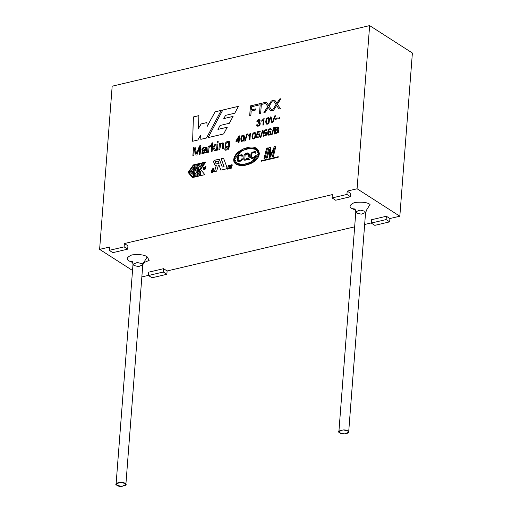<?xml version="1.0" encoding="UTF-8"?>
<svg xmlns="http://www.w3.org/2000/svg" width="512" height="512" viewBox="0 0 512 512"><rect width="100%" height="100%" fill="white"/><g stroke="black" fill="none" stroke-linecap="round" stroke-linejoin="round"><path stroke-width="0.77" d="M200.723 172.378L200.422 174.854L200.762 172.397L200.422 174.854L198.074 174.976L196.608 172.307L199.424 170.669L200.371 171.603L199.443 170.682L200.371 171.603L197.626 171.443L198.669 174.048L199.725 172.608L200.723 172.378L199.725 172.608C201.549 176.378 196.595 173.037 197.626 171.443L200.333 171.584C198.451 169.805 197.203 170.042 196.608 172.307C197.286 174.874 198.547 175.718 200.39 174.829L200.723 172.378M216.294 165.574L214.464 171.686L216.256 165.549L214.426 171.667L216.64 171.142L218.47 165.03L218.931 164.922L220.928 170.163L218.931 164.922L220.896 170.144L226.048 168.928L226.963 167.328L223.514 158.163L221.165 158.714L224.077 166.643L221.165 158.714L224.077 166.643L222.246 167.04L219.283 159.155L214.291 160.333L213.453 161.382L214.291 160.333L219.283 159.155L222.246 167.04L224.038 166.624L221.165 158.714L223.514 158.163L226.963 167.328L226.048 168.928L220.896 170.144L218.931 164.922L218.47 165.03L216.64 171.142L214.426 171.667L216.256 165.549L214.63 164.736L213.453 161.382L214.291 160.333L219.322 159.181L214.33 160.352L213.453 161.382L214.63 164.736L215.149 165.402L216.243 165.555M112.173 86.189L99.616 249.37L109.517 247.04L109.261 250.368L124.115 246.874L124.371 243.546L332.326 194.605L332.07 197.939L346.925 194.445L347.181 191.11L357.082 188.781L369.638 25.6L112.173 86.189L369.638 25.6L357.082 188.781L347.181 191.11L350.739 193.395L347.181 191.11L346.925 194.445L350.483 196.73L350.739 193.395L350.483 196.73L335.629 200.224L332.07 197.939L332.326 194.605L124.371 243.546L127.936 245.83L124.371 243.546L124.115 246.874L127.68 249.158L127.936 245.83L127.68 249.158L112.826 252.659L109.261 250.368L109.517 247.04L99.616 249.37L132.531 270.483L99.616 249.37L112.173 86.189M267.328 157.824L266.33 158.061L268.922 147.642L270.49 147.27L270.317 155.443L274.502 146.33L275.981 145.978L273.389 156.397L272.384 156.634L274.534 148.064L270.31 157.126L269.389 157.344L269.466 149.325L267.328 157.824L269.466 149.325L269.389 157.344L270.31 157.126L274.534 148.064L272.384 156.634L273.389 156.397L275.981 145.978L274.502 146.33L270.317 155.443L270.49 147.27L268.922 147.642L266.33 158.061L267.328 157.824M264.998 158.374L263.987 158.611L266.579 148.192L267.59 147.955L264.998 158.374L267.59 147.955L266.579 148.192L263.987 158.611L264.998 158.374M228.966 142.022L229.005 142.042C227.597 141.03 226.323 141.549 225.197 143.597L225.242 147.379L225.6 147.738L225.242 147.379L225.197 143.597C226.323 141.549 227.597 141.03 229.005 142.042L228.966 142.022C227.558 141.011 226.291 141.53 225.165 143.571L225.203 147.36L225.587 147.725L228.557 146.72L228.384 148.083L225.85 149.472L228.384 148.083L228.518 146.694L228.346 148.058L225.818 149.453L225.549 148.819L224.64 148.896L225.12 150.272L228.128 149.709L229.459 146.438L229.875 141.056L229.459 146.438L228.128 149.709L225.12 150.272L224.64 148.896L225.549 148.819L225.818 149.453L228.346 148.058L228.518 146.694L225.203 147.36L225.165 143.571C226.291 141.53 227.558 141.011 228.966 142.022L229.024 141.254L229.875 141.056L229.024 141.254L228.966 142.022L228.576 141.651M219.834 149.53L218.906 149.747L219.386 143.526L220.23 143.328L220.16 144.211L222.912 142.758L223.738 143.853L223.411 148.691L222.483 148.909L222.733 144.179L221.741 143.718L220.659 144.403L219.834 149.53L220.659 144.403L221.741 143.718L222.733 144.179L222.483 148.909L223.411 148.691L223.706 144.864L223.507 143.136L222.912 142.758L220.16 144.211L220.23 143.328L219.386 143.526L218.906 149.747L219.834 149.53M217.485 150.086L216.55 150.304L217.03 144.077L217.965 143.859L217.485 150.086L217.965 143.859L217.03 144.077L216.55 150.304L217.485 150.086M218.048 142.714L217.12 142.931L217.21 141.728L218.144 141.504L218.048 142.714L218.144 141.504L217.21 141.728L217.12 142.931L218.048 142.714M212.115 151.347L211.187 151.565L211.846 142.989L212.781 142.771L212.403 147.648L214.842 144.595L216.058 144.307L213.747 147.13L215.789 150.483L214.63 150.758L213.011 148.026L212.307 148.883L212.115 151.347L212.307 148.883L213.011 148.026L214.63 150.758L215.789 150.483L213.747 147.13L216.058 144.307L214.842 144.595L212.403 147.648L212.781 142.771L211.846 142.989L211.187 151.565L212.115 151.347M208.55 152.186L207.616 152.403L208.096 146.182L208.941 145.984L208.864 146.925L209.523 145.92L211.066 145.677L210.656 146.726L209.44 147.002L209.05 147.661L208.55 152.186L209.05 147.661L209.44 147.002L210.656 146.726L211.066 145.677L209.523 145.92L208.864 146.925L208.941 145.984L208.096 146.182L207.616 152.403L208.55 152.186M201.882 153.408L202.31 150.662L205.542 149.018L202.272 150.643L201.882 153.408L204.314 153.12L205.357 152.166L205.53 152.928L205.357 152.166L205.498 152.902L205.357 152.166L204.314 153.12L201.882 153.408L202.272 150.643L205.542 149.018L205.37 147.885L204.326 147.782L203.328 148.275L202.79 149.306L201.862 149.389L203.245 147.398L206.278 147.117L206.464 152.678L205.498 152.902L206.464 152.678L206.515 147.763L206.106 146.97M193.83 155.648L192.864 155.878L193.523 147.302L195.027 146.944L196.646 153.773L195.027 146.944L193.523 147.302L192.864 155.878L193.83 155.648L194.394 148.339L193.83 155.648M197.165 152.301L199.475 145.901L200.819 145.581L200.154 154.163L199.187 154.387L199.744 147.2L196.934 154.918L196.038 155.13L194.394 148.339L196.038 155.13L196.934 154.918L199.744 147.2L199.187 154.387L200.154 154.163L200.819 145.581L199.475 145.901L196.646 153.773M229.83 168.531L231.328 168.186L231.853 166.79L230.707 165.786L230.976 165.274L232.179 165.53L232.058 164.64L230.752 165.062L230.31 165.882L231.424 167.373L231.11 167.981L230.176 168.186L230.208 167.462L230.176 168.186L231.11 167.981L231.424 167.373L230.278 166.368L230.752 165.062L232.179 165.53L230.976 165.274L230.707 165.786L231.821 167.27L231.328 168.186L229.83 168.531L229.83 167.552L230.208 167.462L229.792 167.706L229.933 168.627M227.558 169.088L229.024 168.749L229.491 167.795L230.189 164.986L229.024 168.749L227.558 169.088L228.237 165.446L228.614 165.357L227.917 168.16C228.045 169.133 228.442 169.03 229.107 167.859L229.811 165.075L230.189 164.986L229.811 165.075L229.107 167.859C228.442 169.03 228.045 169.133 227.917 168.16L228.614 165.357L228.237 165.446L227.648 169.171M212.006 171.904L213.216 170.925L212.109 172.026L211.942 171.45L213.498 169.011L213.504 169.638L213.498 169.011L212.096 170.637L211.942 171.45L212.109 172.026L213.651 170.79L213.069 171.949C211.763 173.03 211.264 172.621 211.59 170.726C212.25 168.794 213.03 168.083 213.926 168.602L213.984 169.53L213.504 169.638L213.984 169.53L213.843 168.512M204.333 168.832L205.152 169.197L205.44 168.838L205.888 166.579L205.152 166.675L204.467 168.096L205.152 166.675L205.888 166.579L205.152 169.197L204.333 168.832L204.467 168.096L204.512 169.382L204.896 167.053L205.926 166.598L204.896 167.053L204.499 169.37M203.104 167.686L203.699 167.578L203.322 169.683L203.661 167.552L203.149 167.507L204.038 166.835L203.322 169.683L204.038 166.835M277.862 129.805L278.618 130.202L278.586 132L278.118 132.698L274.342 134.01L274.835 127.558L278.029 127.002L278.605 127.456L278.509 129.075L277.862 129.805L278.656 130.227L277.862 129.805L278.509 129.075L278.605 127.456L278.029 127.002L274.835 127.558L274.342 134.01L278.118 132.698L278.586 132L278.618 130.202L277.862 129.805L278.618 130.202M272.077 134.643L271.514 134.778L273.683 127.725L274.253 127.59L272.077 134.643L274.253 127.59L273.683 127.725L271.514 134.778L272.077 134.643M268.307 132.166L270.938 131.283L270.995 133.843L270.291 134.797C267.584 135.834 266.957 134.157 268.41 129.779C269.939 128.243 270.95 128.294 271.437 129.92L269.203 129.715L268.346 132.192L270.739 131.117L268.307 132.166L269.203 129.715L271.437 129.92L270.925 128.806L268.41 129.779L268.243 135.155L270.291 134.797L270.995 133.843L270.938 131.283L268.307 132.166M263.514 136.173L266.323 135.232L266.496 132.237L264.147 132.608L266.496 132.237L266.323 135.232L263.514 136.173L263.046 135.002L263.782 134.765L264.09 135.59L264.8 135.718L265.696 135.085C266.496 133.101 266.061 132.41 264.39 133.018L263.277 133.626L264.083 130.182L266.944 129.504L266.886 130.259L264.589 130.803L264.147 132.608L266.528 132.262L264.147 132.608L264.589 130.803L266.886 130.259L266.944 129.504L264.083 130.182L263.277 133.626L265.754 132.768L265.696 135.085L264.8 135.718L264.09 135.59L263.782 134.765L263.046 135.002L263.622 136.25M260.909 137.274L260.346 137.408L262.522 130.355L263.085 130.221L260.909 137.274L263.085 130.221L262.522 130.355L260.346 137.408L260.909 137.274M256.806 137.754L259.61 136.813L259.776 133.818L257.434 134.189L259.776 133.818L259.61 136.813L256.806 137.754L256.339 136.582L257.069 136.346L257.376 137.171L258.08 137.299L258.982 136.666C259.782 134.682 259.347 133.99 257.677 134.592L256.563 135.2L257.37 131.763L260.23 131.085L260.173 131.84L257.875 132.384L257.434 134.189L259.814 133.843L257.434 134.189L257.875 132.384L260.173 131.84L260.23 131.085L257.37 131.763L256.563 135.2L259.04 134.349L258.982 136.666L258.08 137.299L257.376 137.171L257.069 136.346L256.339 136.582L256.909 137.83M252.352 138.637C253.523 139.424 254.534 138.925 255.386 137.152L255.725 133.779L254.912 132.442L253.037 133.043L251.981 136.154L253.037 133.043L254.912 132.442L255.725 133.779L255.386 137.152C254.534 138.925 253.523 139.424 252.352 138.637L251.981 136.154L252.614 138.886M250.419 133.293L249.926 139.75L249.222 139.917L249.613 134.886L248.122 136.173L248.179 135.405L250.419 133.293L248.179 135.405L248.122 136.173L249.613 134.886L249.222 139.917L249.926 139.75L250.419 133.293M245.261 140.954L244.691 141.088L246.867 134.035L247.437 133.907L245.261 140.954L247.437 133.907L246.867 134.035L244.691 141.088L245.261 140.954M241.178 141.267L243.514 140.998L244.218 139.776L244.557 136.41L243.744 135.066L241.869 135.667L240.813 138.778L241.869 135.667L243.744 135.066L244.557 136.41L244.218 139.776L243.514 140.998L241.178 141.267L240.813 138.778L241.44 141.51M239.059 142.31L238.355 142.477L238.47 140.934L235.974 141.523L238.97 136L239.552 135.866L239.232 140.038L240.013 139.859L239.955 140.589L239.174 140.768L239.059 142.31L239.174 140.768L239.955 140.589L240.013 139.859L239.232 140.038L239.552 135.866L238.97 136L235.974 141.523L238.47 140.934L238.355 142.477L239.059 142.31M279.718 118.227L278.579 118.976L276.691 118.848L275.603 119.693L275.674 118.771L276.819 117.99L278.72 118.112L279.795 117.274L279.718 118.227L279.795 117.274L278.72 118.112L276.819 117.99L275.674 118.771L275.603 119.693L276.691 118.848L278.579 118.976L279.718 118.227M272.717 122.81L271.917 123.002L270.163 116.998L270.995 116.8L272.378 122.189L274.726 115.923L275.514 115.738L272.717 122.81L275.514 115.738L274.726 115.923L272.378 122.189L270.995 116.8L270.163 116.998L271.917 123.002L272.717 122.81M266.067 123.827C267.245 124.627 268.275 124.122 269.146 122.317L269.485 118.899L268.666 117.542L266.765 118.15L265.69 121.306L266.765 118.15L268.666 117.542L269.485 118.899L269.146 122.317C268.275 124.122 267.245 124.627 266.067 123.827L265.69 121.306L266.33 124.077M264.115 118.4L263.61 124.954L262.899 125.12L263.29 120.019L261.779 121.325L261.837 120.55L264.115 118.4L261.837 120.55L261.779 121.325L263.29 120.019L262.899 125.12L263.61 124.954L264.115 118.4M260.134 120.179C258.835 119.162 257.728 119.693 256.813 121.779L257.51 121.754L257.939 120.794L259.341 120.461L258.029 123.238L259.232 123.11L259.174 125.075L258.285 125.664L257.574 125.542L257.235 124.666L256.512 124.934L256.992 126.118C259.341 126.374 260.39 125.28 260.147 122.848L259.379 122.483L260.147 122.848C260.39 125.28 259.341 126.374 256.992 126.118L256.512 124.934L257.235 124.666L257.574 125.542L258.285 125.664L259.174 125.075C259.974 123.469 259.597 122.861 258.029 123.238L259.341 120.461L257.939 120.794L257.51 121.754L256.813 121.779C257.728 119.693 258.835 119.162 260.134 120.179L259.379 122.483L260.179 122.874L259.379 122.483L260.134 120.179L259.84 119.834M273.619 110.24L272.198 110.573L276.038 104.576L273.37 100.493L274.752 100.166L276.198 102.355L274.752 100.166L273.37 100.493L276.038 104.576L272.198 110.573L273.619 110.24L276.147 106.227L273.619 110.24M276.819 103.386L279.59 99.027L280.877 98.72L277.421 104.205L280.365 108.653L278.931 108.992L276.614 105.453L276.147 106.227L276.614 105.453L278.931 108.992L280.365 108.653L277.421 104.205L280.877 98.72L279.59 99.027L276.819 103.386L276.198 102.355M265.312 112.198L263.891 112.531L267.731 106.534L265.062 102.445L266.438 102.125L267.885 104.314L266.438 102.125L265.062 102.445L267.731 106.534L263.891 112.531L265.312 112.198L267.84 108.186L265.312 112.198M268.512 105.344L271.283 100.979L272.57 100.678L269.114 106.163L272.051 110.611L270.624 110.944L268.307 107.411L267.84 108.186L268.307 107.411L270.624 110.944L272.051 110.611L269.114 106.163L272.57 100.678L271.283 100.979L268.512 105.344L267.885 104.314M260.653 113.293L259.488 113.568L260.166 104.749L257.235 105.44L257.325 104.269L264.352 102.611L264.262 103.782L261.331 104.474L260.653 113.293L261.331 104.474L264.262 103.782L264.352 102.611L257.325 104.269L257.235 105.44L260.166 104.749L259.488 113.568L260.653 113.293M250.842 115.603L249.664 115.878L250.432 105.888L256.442 104.474L256.352 105.645L251.52 106.784L251.277 109.882L255.462 108.896L255.373 110.067L251.187 111.053L250.842 115.603L251.187 111.053L255.373 110.067L255.462 108.896L251.277 109.882L251.52 106.784L256.352 105.645L256.442 104.474L250.432 105.888L249.664 115.878L250.842 115.603M193.331 164.934L205.818 161.997L200.589 169.44L204.845 174.656L192.358 177.594L188.109 172.378L193.331 164.934L205.85 162.022L193.331 164.934L188.109 172.378L193.37 164.96L188.109 172.378L192.358 177.594L204.845 174.656L200.589 169.44L205.818 161.997L193.331 164.934M192.614 141.261L193.363 116.934L198.88 115.635L198.438 128.269L201.152 123.917L206.874 122.573L207.174 126.349L215.034 111.834L221.222 110.374L206.477 137.997L200.826 139.328L200.614 135.232L197.798 140.038L192.614 141.261L197.798 140.038L200.614 135.232L200.826 139.328L206.477 137.997L221.222 110.374L215.034 111.834L207.174 126.349L206.874 122.573L201.152 123.917L198.438 128.269L198.88 115.635L193.363 116.934L192.614 141.261M208.096 137.619L222.771 110.016L238.445 106.323L234.765 113.197L225.542 115.366L223.776 118.592L233.024 116.416L229.363 123.277L220.077 125.466L217.965 129.402L227.251 127.219L223.629 133.958L208.096 137.619L223.629 133.958L227.251 127.219L217.965 129.402L227.29 127.238L217.965 129.402L220.077 125.466L229.363 123.277L233.024 116.416L223.776 118.592L233.056 116.442L223.776 118.592L225.542 115.366L234.765 113.197L238.445 106.323L222.771 110.016L238.483 106.349L222.771 110.016L208.096 137.619M261.248 160.698L278.227 156.704L278.189 157.242L261.21 161.235L261.248 160.698L278.266 156.723L261.248 160.698L261.21 161.235L278.189 157.242L278.227 156.704L261.248 160.698M233.722 159.334C234.778 153.843 239.45 149.901 247.731 147.507C254.547 146.029 258.413 148.032 259.322 153.517C258.528 165.664 232.73 170.227 233.722 159.334L236.186 164.333L244.947 165.414L253.414 161.894L259.027 155.002L256.838 148.525L243.61 148.781L236.486 153.67L233.754 159.36L236.518 153.696L243.629 148.813L256.858 148.538L243.629 148.813L236.518 153.696L233.722 159.334M386.362 216.25L389.926 218.534L399.827 216.205L357.082 188.781L399.827 216.205L412.384 53.018L369.638 25.6L412.384 53.018L399.827 216.205L389.926 218.534L389.67 221.862L374.816 225.357L371.251 223.072L386.106 219.578L389.67 221.862L389.926 218.534L386.362 216.25L386.106 219.578L386.362 216.25L371.507 219.744L386.362 216.25M141.882 276.48L142.362 276.794L148.461 275.36L142.362 276.794L141.882 276.48M148.704 272.179L163.558 268.678L167.117 270.963L354.662 226.829L167.117 270.963L166.861 274.298L152.006 277.792L148.448 275.507L163.302 272.013L166.861 274.298L167.117 270.963L163.558 268.678L163.302 272.013L163.558 268.678L148.704 272.179L148.448 275.507L148.704 272.179M364.653 224.48L371.264 222.925L364.653 224.48M352.211 208.666L354.989 209.011L352.211 208.666C348.672 206.842 349.51 204.774 354.714 202.458C362.406 201.734 367.514 202.406 370.035 204.474L365.99 210.97L370.035 204.474C367.514 202.406 362.406 201.734 354.714 202.458C349.51 204.774 348.672 206.842 352.211 208.666L355.642 210.176M143.187 263.405L147.232 256.909C144.704 254.842 139.597 254.17 131.91 254.893C126.701 257.203 125.869 259.277 129.408 261.101L132.838 262.605L129.408 261.101C125.869 259.277 126.701 257.203 131.91 254.893C139.597 254.17 144.704 254.842 147.232 256.909L149.178 260.365L141.747 263.558M117.018 485.28L116.102 483.974L120.365 482.298L124.941 483.418L125.856 484.723L121.594 486.4L117.018 485.28C118.995 487.782 129.734 485.254 124.941 483.418C122.963 480.915 112.23 483.443 117.018 485.28M125.856 484.723L142.771 264.928L141.856 263.622L137.274 262.502L133.018 264.179L137.274 262.502L141.856 263.622L142.771 264.928L138.509 266.605L133.933 265.485L133.018 264.179L116.102 483.974M339.827 432.845L338.906 431.539L343.168 429.862L347.744 430.982L348.659 432.288L344.403 433.965L339.827 432.845C341.798 435.347 352.538 432.819 347.744 430.982C345.773 428.48 335.034 431.008 339.827 432.845M348.659 432.288L365.574 212.493L364.659 211.187L360.083 210.067L355.821 211.744L360.083 210.067L364.659 211.187L365.574 212.493L361.312 214.17L356.736 213.05L355.821 211.744L338.906 431.539M127.68 249.158L124.115 246.874L109.261 250.368L112.826 252.659L127.68 249.158M166.861 274.298L163.302 272.013L148.448 275.507L152.006 277.792L166.861 274.298M350.483 196.73L346.925 194.445L332.07 197.939L335.629 200.224L350.483 196.73M371.507 219.744L371.251 223.072L371.507 219.744M389.67 221.862L386.106 219.578L371.251 223.072L374.816 225.357L389.67 221.862M129.408 261.101L132.179 261.446L129.408 261.101M218.221 161.03L219.098 163.29L218.221 161.03L219.098 163.29L216.109 163.962L215.27 161.728L218.221 161.03L215.27 161.728L216.147 163.987L219.059 163.27L218.221 161.03M221.203 158.739L223.552 158.182L221.203 158.739M215.168 165.414L213.536 161.754L215.168 165.414M216.147 163.987L219.098 163.29L216.147 163.987M192.653 141.28L193.363 116.934L198.918 115.661L193.395 116.96L192.653 141.28M198.47 128.294L201.152 123.917L206.906 122.592L201.184 123.942L198.47 128.294M207.213 126.374L215.034 111.834L221.261 110.4L215.072 111.859L207.213 126.374M200.858 139.347L200.614 135.232L200.858 139.347M208.128 137.638L222.81 110.035L208.128 137.638M189.114 172.474L193.869 171.354L194.592 172.218L193.907 171.373L194.592 172.218L191.354 172.947L194.592 172.218L191.354 172.947L192.115 173.882L195.315 173.126L196.038 173.99L195.354 173.152L196.038 173.99L192.8 174.72L196.038 173.99L192.8 174.72L193.562 175.654L196.768 174.899L197.485 175.763L196.8 174.925L197.485 175.763L192.698 176.864L197.485 175.763L192.698 176.864L189.114 172.474L192.698 176.864L197.453 175.744L196.768 174.899L193.562 175.654L192.8 174.72L196.006 173.965L195.315 173.126L192.115 173.882L191.354 172.947L194.554 172.192L193.869 171.354L189.114 172.474M192.147 173.901L191.386 172.966L192.147 173.901M193.6 175.68L192.838 174.746L193.6 175.68M196.666 170.042L199.603 165.926L196.698 170.061L195.11 170.406L196.698 170.061L195.11 170.406L199.514 164.134L201.811 163.629L200.038 167.469L202.944 163.328L204.531 162.982L200.128 169.254L204.531 162.982L200.128 169.254L197.869 169.786L200.128 169.254L197.83 169.766L199.571 165.901L196.666 170.042L199.571 165.901L197.83 169.766L200.096 169.235L204.493 162.963L202.944 163.328L200.038 167.469L201.773 163.603L199.514 164.134L195.11 170.406L196.666 170.042M200.077 167.488L201.811 163.629L200.077 167.488M192.397 177.619L188.141 172.403L192.397 177.619M193.568 165.536L198.362 164.435L197.517 165.638L198.362 164.435L197.517 165.638L194.278 166.368L197.517 165.638L194.278 166.368L193.338 167.706L196.582 166.97L195.738 168.173L196.582 166.97L195.738 168.173L192.499 168.902L195.738 168.173L192.499 168.902L191.558 170.24L194.765 169.485L193.958 170.707L194.803 169.504L193.958 170.707L189.165 171.802L193.958 170.707L189.165 171.802L193.568 165.536L189.165 171.802L193.92 170.688L194.765 169.485L191.558 170.24L192.499 168.902L195.699 168.154L196.544 166.95L193.338 167.706L194.278 166.368L197.478 165.613L198.323 164.416L193.568 165.536M193.376 167.725L194.31 166.394L193.376 167.725M191.597 170.259L192.531 168.928L191.597 170.259M198.093 174.982L200.422 174.854L198.074 174.976M198.688 174.061L197.664 171.462L199.354 171.846L197.664 171.462L198.688 174.061M261.242 161.261L261.286 160.723L261.242 161.261M249.702 115.904L250.432 105.888L256.48 104.493L250.47 105.914L249.702 115.904M251.315 109.907L255.501 108.922L251.315 109.907M259.52 113.587L260.166 104.749L259.52 113.587M257.267 105.459L257.325 104.269L264.39 102.637L257.357 104.288L257.267 105.459M263.93 112.55L267.763 106.554L265.062 102.445L266.47 102.144L265.094 102.47L267.763 106.554L263.93 112.55M268.55 105.363L271.283 100.979L272.608 100.698L271.322 101.005L268.55 105.363M270.656 110.97L268.307 107.411L270.656 110.97M272.237 110.598L276.077 104.602L273.37 100.493L274.784 100.186L273.402 100.512L276.077 104.602L272.237 110.598M276.858 103.411L279.59 99.027L280.915 98.746L279.629 99.046L276.858 103.411M278.963 109.011L276.614 105.453L278.963 109.011M260.147 122.848L259.379 122.483M256.55 124.96L257.274 124.685L256.55 124.96M258.285 125.664L257.574 125.542M257.613 125.562L259.206 125.101L259.251 123.123L259.206 125.101L257.613 125.562L258.317 125.69M259.29 120.422L258.202 122.541L259.341 120.461M256.845 121.805C257.76 119.718 258.874 119.181 260.173 120.205C258.874 119.181 257.76 119.718 256.845 121.805M262.931 125.146L263.29 120.019L262.931 125.146M261.818 121.344L261.837 120.55L264.154 118.426L261.875 120.57L261.818 121.344M266.637 123.213L267.424 123.546C268.602 122.867 269.005 121.197 268.627 118.541L266.963 118.835L266.432 121.126L266.963 118.835L268.589 118.522C268.966 121.178 268.57 122.842 267.392 123.52L266.598 123.194L266.432 121.126L266.598 123.194L267.392 123.52L266.598 123.194M265.69 121.306L266.797 118.176L268.87 117.651L266.797 118.176L265.69 121.306M266.349 124.083L265.728 121.325L266.349 124.083M268.378 118.285L268.627 118.541C269.005 121.197 268.602 122.867 267.424 123.546M267.392 123.52C268.57 122.842 268.966 121.178 268.589 118.522M271.949 123.021L270.163 116.998L271.034 116.826L270.202 117.018L271.949 123.021M272.416 122.214L274.726 115.923L275.546 115.763L274.758 115.949L272.416 122.214M275.642 119.718L275.674 118.771L276.858 118.01L278.758 118.138L279.827 117.299L278.758 118.138L276.858 118.01L275.712 118.79L275.642 119.718M238.387 142.496L238.47 140.934L238.387 142.496M236.013 141.549L236.032 140.794L238.97 136L239.59 135.885L239.008 136.026L236.013 141.549M239.264 140.064L240.045 139.878L239.264 140.064M236.723 140.634L238.784 137.325L238.528 140.205L236.723 140.634L238.56 140.23L238.752 137.306L236.723 140.634M236.762 140.653L238.56 140.23L238.784 137.325L238.56 140.23L236.762 140.653M242.49 140.966L243.347 140.256C244.154 136.218 243.731 134.912 242.067 136.346L241.542 138.605C241.453 140.531 241.766 141.318 242.49 140.966C241.766 141.318 241.453 140.531 241.542 138.605L242.067 136.346L243.424 135.776L243.347 140.256L241.958 140.896L243.379 140.282L243.462 135.802L243.379 140.282L241.997 140.922M243.949 135.174L241.907 135.693L241.203 136.909L240.851 138.803L241.459 141.523L240.813 138.778L241.203 136.909L241.907 135.693L243.744 135.066M244.73 141.114L246.867 134.035L247.469 133.926L246.899 134.061L244.73 141.114M249.261 139.942L249.613 134.886L249.261 139.942M248.16 136.192L248.179 135.405L250.458 133.312L248.218 135.43L248.16 136.192M252.915 138.035L253.69 138.362C254.854 137.696 255.251 136.051 254.874 133.427L253.242 133.715L252.71 135.981L253.242 133.715L254.835 133.408C255.213 136.026 254.822 137.67 253.651 138.342L252.877 138.016L252.71 135.981L252.877 138.016L253.651 138.342L252.877 138.016M254.624 133.171L254.874 133.427C255.251 136.051 254.854 137.696 253.69 138.362M255.443 132.902L254.912 132.442M251.981 136.154L253.075 133.062L254.95 132.461L255.475 132.928L254.95 132.461L253.075 133.062L251.981 136.154M252.634 138.899L252.013 136.173L252.634 138.899M253.651 138.342C254.822 137.67 255.213 136.026 254.835 133.408M256.928 137.843L256.339 136.582L257.107 136.371L256.371 136.602L256.928 137.843M258.08 137.299L257.376 137.171M257.414 137.19L258.118 137.318L259.021 136.685L259.059 134.362L259.021 136.685L258.118 137.318L257.414 137.19L258.118 137.318M256.602 135.226L257.37 131.763L260.269 131.11L257.408 131.782L256.602 135.226M260.378 137.427L262.522 130.355L263.123 130.246L262.554 130.374L260.378 137.427M263.635 136.262L263.046 135.002L263.821 134.79L263.085 135.021L263.635 136.262M264.8 135.718L264.09 135.59M264.128 135.61L264.832 135.738L265.734 135.11L265.773 132.781L265.734 135.11L264.832 135.738L264.128 135.61L264.832 135.738M263.309 133.645L264.083 130.182L266.982 129.53L264.115 130.202L263.309 133.645M268.256 135.168L268.442 129.805L270.938 128.819L268.442 129.805L268.275 135.181M268.32 133.37L268.73 132.288L270.349 131.91L270.182 134.054L269.376 134.643L268.736 134.547L268.32 133.37L269.376 134.643L270.182 134.054L270.349 131.91L268.73 132.288L268.32 133.37M270.227 131.802L270.214 134.08L268.749 134.56L270.214 134.08L270.349 131.91M271.546 134.803L273.683 127.725L274.291 127.616L273.722 127.75L271.546 134.803M274.374 134.029L274.835 127.558L278.067 127.021L278.643 127.475L278.067 127.021L274.874 127.584L274.374 134.029M277.958 128.019L277.395 129.574L275.386 130.093L275.539 128.141L277.92 127.994L277.363 129.555L275.424 130.112L277.856 129.152L277.587 127.776M277.555 127.75L275.539 128.141L275.386 130.093L277.363 129.555L277.92 127.994M275.328 130.848L277.92 130.714L277.882 131.878L277.114 132.582L275.194 133.094L277.146 132.608L277.92 131.898L277.773 130.554L277.6 132.326L275.194 133.094L275.328 130.848L275.155 133.075L277.114 132.582L277.882 131.878L277.92 130.714L275.328 130.848M278.605 127.456L278.029 127.002M203.878 166.874L203.149 167.507L203.878 166.874M204.07 166.861L203.142 167.706M204.685 168.045L205.658 166.707L205.613 167.827L204.55 168.986L204.685 168.045L204.55 168.986L205.613 167.827C205.728 166.208 205.421 166.278 204.685 168.045M204.589 169.005L205.651 167.846L205.69 166.726L205.651 167.846L204.589 169.005M213.926 168.602C213.03 168.083 212.25 168.794 211.59 170.726L211.686 172.454L213.069 171.949L213.651 170.79L213.178 170.899L213.69 170.81L212.141 172.045M211.706 172.467L211.622 170.746C212.288 168.813 213.069 168.109 213.965 168.627C213.069 168.109 212.288 168.813 211.622 170.746L211.686 172.454M227.667 169.178L228.237 165.446L228.653 165.376L228.269 165.466L227.667 169.178M228 168.806L227.917 168.16M228.019 168.819L229.146 167.878L229.811 165.075L230.227 165.005L229.843 165.094L229.146 167.878C228.474 169.056 228.077 169.158 227.949 168.179M230.278 166.368L230.714 166.746M231.469 167.066L231.142 168.006L230.214 168.211L231.142 168.006L231.36 166.918M232.077 164.653L230.79 165.088L230.317 166.387L230.752 166.765L230.317 166.387L230.79 165.088L232.096 164.666M231.853 166.79L231.104 166.362M231.776 165.037L231.795 165.619M230.733 166.138L231.891 166.81L230.886 166.31M229.952 168.64L229.83 167.552L230.246 167.488L229.862 167.578L229.952 168.64M236.205 164.346L233.754 159.36L236.205 164.346M234.662 159.123L241.338 150.95L249.773 148.269L256.198 149.498L258.362 153.734L251.686 161.907L243.251 164.589L236.826 163.36L234.662 159.123C233.683 162.938 237.414 164.627 245.862 164.186C254.566 160.73 258.733 157.248 258.362 153.734C259.341 149.92 255.61 148.23 247.155 148.678C238.458 152.128 234.291 155.61 234.662 159.123M236.864 163.379L243.29 164.608L251.725 161.926L258.4 153.76L256.23 149.523L258.4 153.76L251.706 161.939L243.258 164.614L236.864 163.379M247.853 153.907L248.544 154.726L247.808 158.63L246.63 158.214L246.374 158.938L247.206 159.174L244.838 159.194L247.206 159.174L246.374 158.938L246.63 158.214L247.77 158.605L248.544 154.726L247.853 153.907L245.139 154.906L244.806 159.168L247.168 159.155L244.806 159.168L245.139 154.906L248 153.99M247.808 158.63L248.576 154.746L247.885 153.933L248.576 154.746L247.808 158.63M241.875 158.835L241.107 160.352L238.675 160.915L241.107 160.352L241.875 158.835L242.682 158.886L241.875 158.835M238.093 161.702L237.344 160.646L237.69 156.8L238.854 155.296L241.984 154.669L242.771 155.981L241.933 156.39L241.382 155.411L239.098 155.987L238.33 157.203L238.131 160.147L238.79 160.979L238.131 160.147L238.33 157.203L239.098 155.987L241.376 155.405L241.965 156.416L241.389 155.418L241.933 156.39L242.771 155.981L241.971 154.662L238.854 155.296L237.69 156.8L237.344 160.646L238.214 161.773L241.568 160.845L242.65 158.861L241.837 158.816L241.069 160.326L238.688 160.928M242.016 154.694L238.893 155.315L237.722 156.826L237.382 160.672L238.253 161.792L237.382 160.672L237.722 156.826L238.893 155.315L242.016 154.694M248.608 153.235L245.242 153.843L244.058 155.411L243.763 159.219L244.742 160.269L243.763 159.219L244.058 155.411L245.242 153.843L248.608 153.235L245.203 153.818L244.019 155.386L243.725 159.2L244.704 160.25L247.968 159.642M249.44 159.398L248.416 158.995L249.44 159.398M255.162 155.712L254.394 157.222L251.968 157.792L254.394 157.222L255.162 155.712L255.974 155.757L255.162 155.712M254.707 152.307L255.264 153.286L254.662 152.275L255.226 153.261L256.064 152.851L255.27 151.539L252.147 152.166L250.976 153.67L250.637 157.517L251.507 158.643L254.861 157.722L255.936 155.731L255.123 155.686L254.362 157.203L251.987 157.805M255.309 151.565L252.186 152.192L251.014 153.696L250.669 157.542L251.546 158.662L250.669 157.542L251.014 153.696L252.186 152.192L255.309 151.565M244.474 160.122L243.725 159.2L244.019 155.386L245.203 153.818C247.066 152.525 248.442 152.634 249.331 154.15L249.19 157.587L248.384 158.976L249.408 159.379L249.114 160.09L247.814 159.546L249.114 160.09L249.408 159.379L248.384 158.976L249.19 157.587L249.331 154.15L248.589 153.222M251.392 158.573L250.637 157.517L250.976 153.67L252.147 152.166L255.277 151.539L256.064 152.851L255.226 153.261L254.669 152.282L252.384 152.858L254.669 152.282M252.083 157.856L251.424 157.018L251.616 154.074L252.384 152.858L251.616 154.074L251.424 157.018L252.083 157.856L254.362 157.203L255.123 155.686L255.936 155.731L254.861 157.722L251.507 158.643M247.814 159.546L244.704 160.25M238.79 160.979L241.069 160.326L241.837 158.816L242.65 158.861L241.568 160.845L238.214 161.773M192.896 155.904L193.523 147.302L195.066 146.97L193.555 147.322L192.896 155.904M196.685 153.798L199.475 145.901L200.851 145.606M199.226 154.413L199.744 147.2L199.226 154.413M196.077 155.155L194.394 148.339L196.077 155.155M199.514 145.92L197.197 152.326M206.278 147.117L203.245 147.398L201.862 149.389L202.79 149.306L203.328 148.275L204.326 147.782L205.37 147.885L205.574 149.043L205.37 147.885M201.901 149.414L203.277 147.424L206.31 147.142L203.277 147.424L201.901 149.414M205.485 149.843L204.531 152.198L202.726 152.614L203.066 151.014L205.485 149.843L202.669 151.443L202.726 152.614L204.531 152.198L205.485 149.843M202.765 152.64L204.57 152.224L205.523 149.869L204.57 152.224L202.765 152.64M205.344 147.859L205.574 149.043L202.31 150.662L201.99 153.485M207.648 152.429L208.096 146.182L208.973 146.003L208.128 146.202L207.648 152.429M208.902 146.95L209.562 145.939L211.098 145.702L209.562 145.939L208.902 146.95M211.219 151.59L211.846 142.989L212.813 142.79L211.885 143.008L211.219 151.59M212.442 147.667L214.842 144.595L216.09 144.333L214.874 144.614L212.442 147.667M214.662 150.778L213.011 148.026L214.662 150.778M217.152 142.95L217.21 141.728L218.176 141.53L217.248 141.747L217.152 142.95M216.589 150.323L217.03 144.077L217.997 143.885L217.062 144.102L216.589 150.323M218.938 149.773L219.386 143.526L220.262 143.347L219.418 143.546L218.938 149.773M220.198 144.237L222.95 142.778L223.539 143.162L222.95 142.778L220.198 144.237M223.507 143.136L222.912 142.758M222.381 143.763L222.733 144.179M222.771 144.198L222.515 148.928L222.81 145.139L222.419 143.782M224.678 148.922L225.587 148.845L224.678 148.922M229.005 142.042L229.024 141.254L229.907 141.082L229.062 141.28L229.005 142.042M225.722 144.979L226.291 143.174L227.405 142.349L228.461 142.675L228.198 146.163L226.253 146.88L225.722 144.979C225.914 147.258 226.739 147.648 228.198 146.163L228.461 142.675L227.405 142.349L226.291 143.174L225.722 144.979M226.253 146.88L228.237 146.189L228.461 142.675M228.218 142.458L228.237 146.189L226.266 146.886M264.026 158.637L266.579 148.192L267.629 147.981L266.618 148.218L264.026 158.637M266.362 158.086L268.922 147.642L270.528 147.296L268.954 147.667L266.362 158.086M270.355 155.469L274.502 146.33L276.019 146.003L274.534 146.349L270.355 155.469M272.422 156.659L274.534 148.064L272.422 156.659M269.427 157.363L269.466 149.325L269.427 157.363M132.282 261.504L133.018 264.179M142.771 264.928L144.051 262.323M355.091 209.069L355.821 211.744M365.574 212.493L366.854 209.894"/></g></svg>
